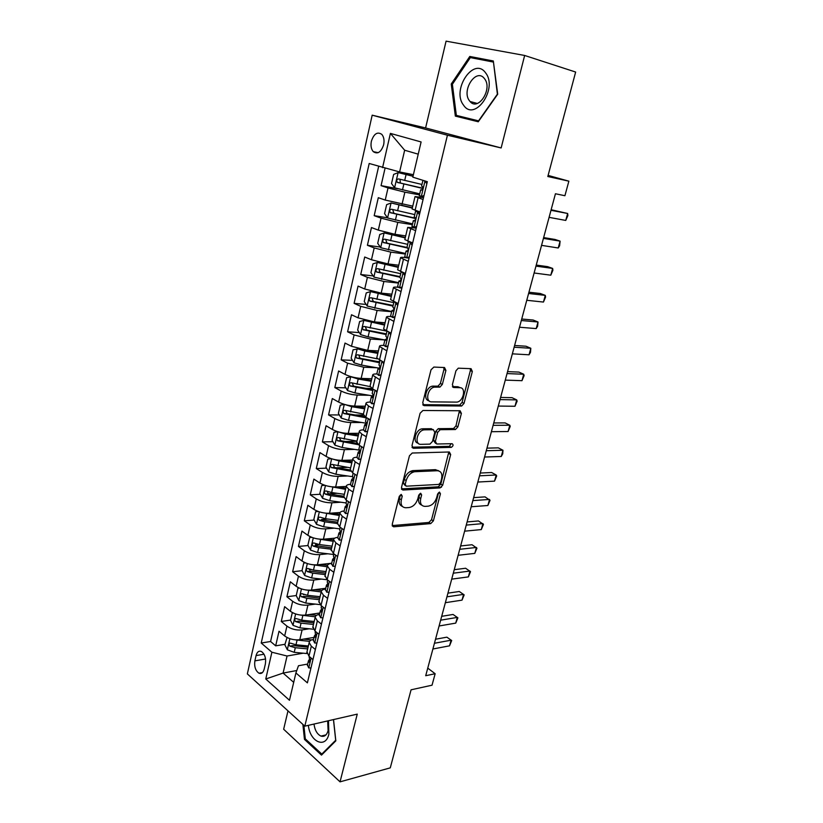 <?xml version="1.0" encoding="UTF-8"?>
<svg xmlns="http://www.w3.org/2000/svg" width="823" height="823" viewBox="0 0 823 823"><rect width="100%" height="100%" fill="white"/><g stroke="black" fill="none" stroke-linecap="round" stroke-linejoin="round"><path stroke-width="1.23" d="M401.223 494.397L399.268 496.341L392.232 524.364L393.661 526.802L430.717 523.603L433.371 520.897L440.439 493.79L439.472 492.072L437.651 493.954L436.725 497.493C435.069 502.452 432.24 505.343 428.227 506.166L425.121 506.382C421.294 506.176 419.833 503.563 420.718 498.543L421.633 494.952L420.666 493.214L418.753 495.137L417.837 498.728C416.181 503.758 413.28 506.701 409.154 507.534L405.934 507.76C401.994 507.554 400.451 504.9 401.326 499.798L402.241 496.166L401.223 494.397M371.379 141.217C370.525 145.671 371.163 149.138 373.272 151.638C377.634 154.529 381.09 152.245 383.641 144.786C384.506 140.363 383.899 136.885 381.81 134.386C377.387 131.433 373.909 133.717 371.379 141.217M445.912 370.412L444.523 367.531L433.855 367.068L431.015 369.805L422.724 402.848L424.164 405.646L461.631 406.027L464.018 403.393L472.34 371.482L471.054 368.673L458.267 368.179L455.942 370.813L452.372 384.722L453.72 387.52L459.872 387.684C466.363 387.499 463.596 401.223 456.991 402.118L431.653 401.861C424.935 402.18 427.425 388.23 434.307 387.139L439.945 387.108L442.342 384.434L445.912 370.412L443.936 369.465L443.844 367.5M287.999 710.866L283.657 729.24L340.043 781.85L390.277 767.859L411.068 689.808L432.034 685.199L435.151 673.728L425.707 675.714L555.443 193.755L564.917 195.72L568.868 181.173L548.108 175.412M524.652 55.47L446.076 41.15L425.594 127.946L501.145 147.955L524.652 55.47L575.647 72.043L547.82 176.513L568.868 181.173M501.145 147.955L447.434 135.209L304.808 726.164L247.353 673.893L372.181 115.179L447.434 135.209M340.043 781.85L357.254 714.127L304.808 726.164M412.251 453.02L409.442 455.788L401.48 487.494L402.941 490.045L440.079 487.916L442.671 485.22L450.675 454.553L449.358 451.992L412.251 453.02M411.994 445.603L420.111 413.239L422.94 410.492L460.098 410.749L461.394 413.434L457.886 426.88L455.448 429.524L440.161 429.699L437.671 432.384L435.367 441.375L436.735 444.009L452.115 443.69C453.576 444.77 453.308 445.994 451.292 447.362L413.444 448.278L411.994 445.603M385.041 168.304L381.07 185.638L397.54 188.683M419.483 194.845L404.875 192.171L388.034 187.942L385.236 200.071L378.302 197.695L374.187 215.667L387.54 217.807M412.374 224.648L397.787 222.344L381.059 218.157L378.302 230.121L371.461 227.56L367.408 245.285L380.277 247.044M405.369 254.06L390.802 252.116L374.187 247.949L371.461 259.759L364.712 257.023L360.711 274.512L373.148 275.911M398.455 283.071L383.899 281.487L367.408 277.341L364.712 288.996L358.056 286.095L354.106 303.348L366.153 304.428M391.635 311.701L377.099 310.456L360.711 306.341L358.067 317.832L351.493 314.767L347.594 331.792L359.281 332.574M384.783 339.94L370.391 339.035L354.116 334.951L351.493 346.288L345.012 343.068L341.164 359.867L352.522 360.381M379.742 361.616L377.51 361.513M376.739 367.758L363.766 367.233L347.604 363.18L345.022 374.372L338.613 370.988L334.817 387.571L345.876 387.839M371.759 388.456L365.628 388.312M369.074 395.287L357.233 395.061C351.349 394.721 345.999 393.384 341.175 391.038L338.623 402.077L332.307 398.548L328.562 414.915L339.333 414.946M363.293 415.018L354.867 414.998M361.709 422.497L350.783 422.528C344.919 422.292 339.601 420.964 334.827 418.537L332.317 429.431L326.073 425.748L322.379 441.9L332.893 441.714M356.956 441.303L344.971 441.509M354.579 449.389L344.426 449.636C338.572 449.502 333.284 448.185 328.572 445.665L326.093 456.415L319.931 452.599L316.279 468.544L326.546 468.153M347.213 467.382L335.815 467.814M347.656 475.972L338.14 476.383C332.297 476.363 327.05 475.046 322.39 472.443L319.941 483.06L313.861 479.099L310.25 494.839L320.301 494.273M337.183 493.306L328.182 493.821M340.907 502.225L331.936 502.802C326.114 502.863 320.898 501.567 316.289 498.882L313.872 509.365L307.864 505.271L304.304 520.805L314.149 520.064M327.78 519.025L321.567 519.498M334.313 528.16L325.815 528.87C320.013 529.035 314.828 527.738 310.271 524.981L307.884 535.331L301.948 531.102L298.43 546.441L308.08 545.536M318.933 544.507L315.312 544.847M327.852 553.786L319.777 554.609C313.985 554.867 308.831 553.581 304.325 550.752L301.969 560.967L296.105 556.615L292.638 571.759L302.092 570.689M311.135 569.67L309.263 569.886M321.515 579.094L313.81 580.03C308.028 580.38 302.905 579.094 298.451 576.193L296.126 586.274L290.334 581.799L286.908 596.768L296.239 595.543M303.996 594.525L303.378 594.607M315.302 604.092L307.915 605.121C302.154 605.563 297.062 604.288 292.659 601.315L290.365 611.273L284.645 606.674L281.26 621.458L286.939 626.118C291.291 629.173 296.352 630.439 302.103 629.914L309.191 628.793M290.57 620.069L281.26 621.458M385.236 200.071L412.765 206.141M378.302 230.121L394.978 234.308L405.698 235.892M371.461 259.759L388.024 263.916L398.733 265.232M364.712 288.996L381.172 293.122L391.871 294.181M358.067 317.832L374.403 321.927L385.092 322.75M351.493 346.288L367.727 350.361L378.395 350.927M345.022 374.372C349.878 376.656 355.248 378.004 361.143 378.405L371.801 378.745M338.623 402.077C343.428 404.463 348.767 405.801 354.651 406.089L365.278 406.202M332.317 429.431C337.06 431.89 342.368 433.217 348.232 433.412L358.849 433.289M326.093 456.415C330.784 458.967 336.051 460.283 341.905 460.376L352.501 460.036M319.941 483.06C324.581 485.693 329.817 487 335.65 486.99L346.236 486.444M313.872 509.365C318.46 512.071 323.665 513.377 329.488 513.264L340.105 512.503M307.884 535.331C312.421 538.119 317.585 539.404 323.398 539.209L334.704 538.18M301.969 560.967C306.454 563.827 311.588 565.113 317.38 564.815L331.71 563.241M296.126 586.274C300.56 589.217 305.672 590.492 311.444 590.101L325.743 588.27M290.365 611.273C294.747 614.277 299.819 615.553 305.58 615.079L319.859 612.981M264.183 669.14L265.397 663.811C266.138 658.091 264.8 653.987 261.385 651.487C258.854 650.54 257.074 651.909 256.066 655.581L254.873 660.869C254.132 666.609 255.49 670.724 258.947 673.204C261.426 674.099 263.165 672.741 264.183 669.14M418.228 154.168L404.659 150.228L399.608 171.956L369.198 163.489L261.22 643.02L271.888 652.228L287.062 656.013L303.183 653.195M382.572 167.676L390.4 133.398L421.109 141.957L412.817 177.151L427.332 181.698L307.391 682.864L295.91 672.957L289.47 700.27L265.767 678.996L271.888 652.228M423.516 197.654L415.029 196.584L412.097 208.96L420.069 212.025M416.232 228.084L407.714 227.395L404.823 239.596L412.673 242.97L410.183 242.651L408.578 241.437M406.459 257.764L404.659 257.527C401.799 257.167 400.41 257.249 400.513 257.774L397.653 269.81L405.369 273.483M398.414 287.32L397.581 287.237C394.721 286.949 393.322 287.114 393.394 287.741L390.575 299.603L398.167 303.564M390.935 316.567L390.596 316.536C387.736 316.32 386.337 316.577 386.388 317.287L383.611 328.994L391.069 333.233M383.775 345.444L383.703 345.444C380.854 345.3 379.444 345.629 379.465 346.432L376.728 357.974L384.063 362.48M378.642 166.452L270.582 641.498L275.674 645.839L279.018 631.241L284.665 635.963C289.007 639.039 294.048 640.294 299.788 639.738L314.036 637.393M313.573 639.348C310.827 639.872 309.366 640.942 309.181 642.568L311.32 646.178L315.374 649.512M307 651.754L308.934 656.219L312.966 659.583M423.063 199.526L415.029 196.584M415.615 230.646L407.714 227.395M408.28 261.333L400.513 257.774M401.038 291.579L393.394 287.741M393.898 321.412L386.388 317.287M386.851 350.835L379.465 346.432M379.907 379.845L372.644 375.185C372.634 374.3 374.043 373.889 376.841 373.951M370.041 386.141L372.582 388.919L377.16 391.337M373.066 408.465L368.519 405.986L365.916 403.548C365.926 402.581 367.325 402.097 370.103 402.087M363.355 414.308L365.824 417.282L370.35 419.802M366.307 436.694L361.822 434.112L359.27 431.519C359.312 430.48 360.711 429.925 363.488 429.853M356.76 442.095L359.167 445.253L363.632 447.887M359.641 464.553L355.207 461.857L352.717 459.131C352.779 458.01 354.188 457.382 356.956 457.249M350.259 469.522L352.594 472.855L356.997 475.591M353.057 492.031L348.695 489.243L346.257 486.372C346.329 485.179 347.748 484.48 350.516 484.284M343.829 496.588L346.113 500.096L350.454 502.925M346.576 519.148L342.255 516.258L339.868 513.264C339.971 511.988 341.401 511.227 344.158 510.97M337.492 523.294L339.704 526.967L344.004 529.899M340.166 545.906L335.907 542.923L333.572 539.795C333.685 538.448 335.126 537.625 337.883 537.316M331.237 549.651L333.397 553.498L337.625 556.513M333.85 572.314L329.642 569.249L327.359 565.987C327.492 564.568 328.933 563.673 331.69 563.313M325.064 575.678L327.163 579.68L331.34 582.787M327.605 598.383L323.46 595.224L321.227 591.84C321.371 590.358 322.822 589.402 325.579 588.98M318.964 601.356L321.001 605.522L325.136 608.711M321.454 624.112L317.349 620.871L315.168 617.363C315.332 615.81 316.793 614.802 319.54 614.328M312.946 626.725L314.931 631.035L319.015 634.307M292.659 601.315L286.908 596.768M298.451 576.193L292.638 571.759M304.325 550.752L298.43 546.441M310.271 524.981L304.304 520.805M316.289 498.882L310.25 494.839M322.39 472.443L316.279 468.544M328.572 445.665L322.379 441.9M334.827 418.537L328.562 414.915M341.175 391.038L334.817 387.571M347.604 363.18L341.164 359.867M354.116 334.951L347.594 331.792M360.711 306.341L354.106 303.348M367.408 277.341L360.711 274.512M374.187 247.949L367.408 245.285M381.059 218.157L374.187 215.667M388.034 187.942L381.07 185.638M399.608 171.956L413.393 174.692M287.062 656.013L283.091 673.08L293.698 682.349M296.774 670.519L283.091 673.08L265.767 678.996M307.689 664.058L298.471 665.745L295.91 672.957M425.594 127.946L372.181 115.179M435.151 673.728L427.754 668.132M284.964 644.296L275.674 645.839M270.582 641.498L261.22 643.02M438.278 470.55L437.095 470.602M414.843 471.558L409.7 471.774M390.4 133.398L404.659 150.228M302.885 724.415L304.459 739.393L321.495 755.123L335.825 740.844L333.531 719.569M469.789 56.458L451.251 84.008L455.345 116.105L478.266 121.773L497.709 94.203L493.316 60.974L469.789 56.458L478.688 59.205M305.58 739.126L304.459 739.393M493.461 62.054L497.39 94.161L478.564 120.868L456.343 115.385L452.372 84.275L470.345 57.589L493.471 62.085M464.121 117.38L464.244 118.306M452.383 84.327L451.251 84.008M402.241 496.166L400.379 495.024L399.474 498.656C398.651 502.75 399.628 505.343 402.396 506.443M421.726 505.116C418.979 504.077 418.022 501.505 418.866 497.411L419.781 493.841L421.633 494.952M392.18 525.588L428.876 522.461L431.53 519.766L438.577 492.689L440.439 493.79M401.449 488.893L438.217 486.815L440.799 484.14L448.802 452.002M405.194 484.408L406.212 486.187L438.803 484.418L440.614 482.535L441.591 478.78C442.527 473.76 441.097 471.075 437.322 470.735L414.627 471.723C410.584 472.659 407.766 475.591 406.171 480.539L405.194 484.408L403.332 483.286L405.255 485.611M438.608 470.859L435.439 469.655L437.322 470.735M403.332 483.286L404.299 479.428C405.893 474.49 408.712 471.558 412.745 470.633L435.439 469.655M435.542 443.36L433.464 440.336L435.758 431.365L438.237 428.68L453.524 428.516L455.973 425.872L459.45 410.739M412.004 447.198L449.389 446.333L451.199 443.71M424.678 429.822L423.948 429.884C416.952 430.696 414.103 444.883 421.006 444.338L429.945 444.132L432.486 441.426L434.781 432.425L433.402 429.74L424.678 429.822L422.034 428.855C415.615 429.555 412.21 442.393 418.197 443.196M432.661 429.349L433.402 429.74M422.765 428.783L431.489 428.711M429.05 400.801C422.981 400.143 425.882 387.16 432.353 386.172L437.99 386.141L440.377 383.477L443.936 369.465M460.304 387.726L457.907 386.738L459.872 387.684M452.434 386.584L457.907 386.738M422.775 404.649L459.687 405.05L462.073 402.426L470.365 370.556L470.293 368.632M287.052 637.516L284.851 644.79L287.392 649.841L294.223 652.341L306.938 653.555M295.2 639.831L309.602 641.364M303.605 639.111L311.588 639.903M308.368 645.983L295.992 644.779L290.324 643.113C288.76 643.442 288.616 644.45 289.902 646.148L295.303 647.711L307.679 648.905M308.069 647.259L293.081 645.623L289.902 646.148M310.94 668.019L308.666 667.854L307.483 664.922M434.441 643.267L451.076 640.181L449.533 645.829L432.898 648.997M309.592 659.161L308.471 660.766L308.975 662.227C310.024 661.99 310.22 660.951 309.561 659.1L309.304 657.268M435.532 639.234L446.868 637.167L451.693 640.531L449.533 645.829M446.868 637.167L451.693 640.531M308.368 725.351C309.932 741.945 325.661 749.074 328.871 734.126L328.49 720.732M313.995 724.055C314.839 730.227 317.164 734.239 320.96 736.091C324.355 737.058 326.741 735.248 328.099 730.659L327.667 720.917M333.459 719.59L335.691 740.247L321.803 754.084L305.292 738.859L303.872 725.31M322.781 753.837L321.803 754.084M463.472 105.035C474.48 122.432 498.296 88.73 485.621 72.897C473.945 56.077 451.323 89.758 463.472 105.035M469.439 100.735L470.046 101.496C478.153 111.599 492.874 88.997 484.593 78.792L484.15 78.236C475.889 67.939 461.302 90.612 469.439 100.735M478.811 121.002L456.343 115.385M293.142 612.981L292.216 612.96L290.509 620.357L293.07 625.367L299.953 627.856L313.254 629.204M300.426 615.059L315.271 616.797M309.129 614.555L316.526 615.337M314.191 621.488L301.743 620.203L296.085 618.546C294.459 618.855 294.305 619.873 295.611 621.602L301.053 623.165L313.481 624.451M313.861 622.867L298.79 621.128L295.611 621.602M292.216 612.96L292.906 612.868M299.315 588.116L297.957 588.126L296.229 595.615L298.821 600.595L305.755 603.064L319.982 604.607M305.703 589.947L321.196 591.943M314.705 589.69L321.834 590.492M320.075 596.696L307.576 595.307L301.918 593.671C300.241 593.969 300.066 594.988 301.393 596.747L306.866 598.311L319.365 599.689M319.715 598.177L304.582 596.325L301.393 596.747M297.957 588.126L299.047 587.992M305.559 562.911L303.769 562.983L302.02 570.555L304.654 575.503L311.639 577.952L327.266 579.762M311.032 564.485L327.173 566.78M320.322 564.496L327.503 565.35M326.031 571.584L313.47 570.102L307.823 568.477C306.094 568.765 305.909 569.794 307.257 571.584L312.761 573.147L325.311 574.619M325.651 573.168L310.446 571.213L307.257 571.584M303.769 562.983L305.312 562.809M311.866 537.378L309.664 537.512L307.884 545.186L310.549 550.093L317.596 552.521L333.788 554.517M316.423 538.695L333.222 541.287M325.959 538.972L333.541 539.939M332.07 546.153L319.447 544.579L313.81 542.964C312.02 543.231 311.814 544.27 313.182 546.091L318.727 547.655L331.34 549.219M331.659 547.851L316.382 545.783L313.182 546.091M309.664 537.512L311.742 537.326M316.917 643.061L314.612 642.958L313.388 640.119M440.655 620.182L457.3 617.404L455.736 623.114L439.101 625.984M315.6 634.276L314.396 635.881L314.9 637.269C315.981 637.053 316.186 636.004 315.507 634.132L315.24 632.362M441.694 616.324L453.051 614.462L457.897 617.836L455.736 623.114M322.966 617.785L320.631 617.734L319.375 614.997M446.94 596.829L463.596 594.36L462.022 600.142L445.366 602.693M321.68 609.092L320.404 610.676L320.898 611.993C322.009 611.787 322.225 610.738 321.536 608.835L321.248 607.137M447.938 593.146L459.296 591.49L464.172 594.885L462.022 600.142M329.097 592.179L326.731 592.19L325.435 589.546M453.308 573.199L469.964 571.039L468.369 576.902L451.704 579.135M327.842 583.579L326.484 585.143L326.978 586.388C328.12 586.192 328.346 585.132 327.647 583.219L327.338 581.594M454.255 569.691L465.612 568.251L470.519 571.656L468.369 576.902M335.3 566.234L332.914 566.317L331.576 563.776M459.738 549.291L476.414 547.46L474.789 553.375L458.123 555.299M334.087 557.747L332.646 559.28L333.13 560.463C334.303 560.268 334.539 559.208 333.829 557.274L333.5 555.72M460.643 545.958L472.011 544.733L476.949 548.159L474.789 553.375M318.244 511.495L315.631 511.721L313.83 519.498L316.526 524.364L323.624 526.771L339.889 528.891M321.865 512.544L339.354 515.465M331.618 513.11L339.652 514.19M338.181 520.403L325.507 518.716L319.869 517.132C318.028 517.379 317.801 518.428 319.19 520.27L324.776 521.844L337.44 523.51M337.749 522.204L322.39 520.033L319.19 520.27M341.596 539.96L339.169 540.094L337.8 537.666M466.25 525.095L482.926 523.593L481.29 529.58L464.614 531.174M340.403 531.586L338.891 533.088L339.374 534.189C340.568 534.004 340.815 532.944 340.105 530.989L339.745 529.498M467.104 521.936L478.472 520.949L483.451 524.374L481.29 529.58M324.694 485.251L321.67 485.601L319.849 493.471L322.575 498.306L329.725 500.682L346.072 502.935L346.452 504.355C347.172 506.33 346.925 507.4 345.691 507.575L345.218 506.546L344.107 511.217M327.369 486.033L345.557 489.325M337.286 486.907L345.835 488.121M344.374 494.314L331.638 492.535L326.011 490.961C324.108 491.197 323.861 492.247 325.27 494.129L330.897 495.693L343.726 497.473M343.911 496.238L328.48 493.944L327.287 491.732M345.506 513.542L347.964 513.336L345.506 513.542L344.004 511.618M472.844 500.6L489.531 499.438L487.874 505.507L471.188 506.752M346.812 505.106L345.218 506.546M473.647 497.637L485.025 496.876L490.024 500.322L487.874 505.507M331.196 458.658L327.791 459.141L325.949 467.114L328.706 471.908L335.918 474.264L352.439 476.661M332.945 459.172L339.035 460.921L351.843 462.835M342.954 460.345L352.11 461.713M350.639 467.896L332.183 464.439C330.28 464.676 330.023 465.736 331.391 467.618L350.588 471.188M350.156 469.933L334.591 467.505L333.459 465.252M334.591 467.505L331.432 467.639L334.652 467.515M354.384 486.496L351.935 486.63L350.485 484.418M438.957 487.309L441.529 487.165M351.935 486.63L354.425 486.352M356.904 475.961L356.503 475.283M479.521 475.817L496.207 475.005L494.53 481.136L477.844 482.041M352.337 478.749L351.627 479.655L352.11 480.622C353.355 480.437 353.612 479.367 352.902 477.391L352.481 476.033M480.262 473.04L491.65 472.515L496.207 475.005L496.681 475.982L494.53 481.136M337.769 431.705L333.994 432.332L332.122 440.408L334.92 445.161L342.183 447.496L359.507 450.15M338.603 431.952L345.341 433.988L358.211 436.005M348.592 433.412L358.458 434.956M356.997 441.128L338.428 437.569C336.535 437.805 336.257 438.875 337.595 440.768L358.262 444.667M356.904 443.35L340.897 440.758L339.714 438.422M360.896 459.285L358.447 459.357L356.956 457.259M358.447 459.357L360.968 459.018M363.488 448.484L362.84 447.424M486.27 450.726L502.966 450.263L501.269 456.477L484.572 457.022M358.807 451.57L358.118 452.403L358.622 453.319C359.867 453.113 360.145 452.033 359.445 450.068L358.982 448.772M486.969 448.144L498.347 447.856L502.966 450.263L502.74 453.812L501.269 456.477M344.426 404.391L340.269 405.173L338.376 413.362L341.216 418.063L348.53 420.378L366.461 423.259M344.395 404.391L351.73 406.685L364.661 408.815M354.127 406.078L364.887 407.858M363.427 414.01L344.765 410.338C342.872 410.584 342.574 411.665 343.87 413.558L366.338 417.878M364.733 416.592L347.224 413.64L346.051 411.233M367.5 431.694L365.042 431.725L363.509 429.74M365.042 431.725L367.593 431.314M370.144 420.635L369.26 419.195M493.111 425.326L509.807 425.234L508.089 431.519L491.393 431.705M366.513 423.588L364.692 424.791L365.217 425.656C366.472 425.419 366.76 424.329 366.081 422.374L365.566 421.139M493.749 422.95L505.137 422.909L509.807 425.234L510.229 426.407L508.089 431.519M351.431 376.78L346.637 377.664L344.714 385.956L347.584 390.616L354.96 392.9L372.685 395.894M350.804 376.759L358.211 379.033L371.194 381.275M359.065 378.261L371.41 380.401M372.644 375.185L369.939 386.573L351.184 382.746C349.291 383.014 348.973 384.094 350.228 385.997L372.87 390.483M373.086 389.577L353.643 386.162L352.481 383.693M374.187 403.743L371.729 403.712L370.155 401.861M371.729 403.712L374.311 403.229M376.903 392.406L375.761 390.596M500.034 399.608L516.721 399.896L514.982 406.253L498.296 406.068M373.231 395.709L371.358 396.809L371.903 397.612C373.158 397.355 373.457 396.254 372.798 394.31L372.233 393.137M500.621 397.447L511.999 397.663L516.721 399.896L517.132 401.171L514.982 406.253M358.725 348.829L353.077 349.785L351.143 358.19L354.044 362.799L361.482 365.062L378.323 368.035M362.213 349.621L378.014 352.573M357.305 348.757L364.774 350.999L377.819 353.365M377.284 358.828L357.686 354.795C355.803 355.063 355.464 356.153 356.678 358.056L379.485 362.717M379.681 361.904L360.135 358.324L358.993 355.783M380.977 375.411L378.508 375.329L376.893 373.591M378.508 375.329L381.131 374.763M383.755 363.797L382.345 361.626M507.04 373.58L523.737 374.249L521.977 380.689L505.281 380.113M380.031 367.469L378.117 368.447L378.683 369.188C379.948 368.91 380.257 367.799 379.609 365.865L379.002 364.754M507.565 371.626L518.953 372.099L523.737 374.249L524.117 375.617L521.977 380.689M366.41 320.569L363.9 320.384L359.62 321.536L357.645 330.054L360.597 334.611L368.087 336.854L384.907 339.961M367.192 320.754L384.701 324.375M363.9 320.384L384.536 325.075M386.471 331.083L364.28 326.464C362.398 326.741 362.038 327.842 363.21 329.745L386.182 334.58M386.357 333.86L366.729 330.105L365.587 327.492M387.849 346.689L385.38 346.545L383.713 344.94M385.38 346.545L388.034 345.907M390.688 334.796L389.022 332.276M514.138 347.213L530.825 348.273L529.045 354.795L512.359 353.839M386.892 338.86L384.969 339.693L385.545 340.372C386.82 340.074 387.139 338.953 386.522 337.029L385.853 335.979M514.601 345.485L525.99 346.226L530.825 348.273L530.475 352.367L529.045 354.795M397.735 305.384L394.783 302.092M394.814 317.575L392.345 317.369L390.637 315.898M392.345 317.369L395.03 316.66M521.319 320.528L538.005 321.988L536.205 328.593L519.519 327.225M393.826 309.87L391.913 310.549L392.509 311.166C393.785 310.837 394.124 309.715 393.517 307.792L392.797 306.814M521.731 319.015L533.109 320.024L538.005 321.988L537.625 326.217L536.205 328.593M404.865 275.571L402.972 272.855L401.171 271.785L399.844 277.248M402.972 272.855L404.155 272.989M401.881 288.06L399.402 287.793L397.653 286.455M399.402 287.793L402.128 287.001M528.603 293.492L545.279 295.375L543.458 302.062L526.771 300.282M400.832 280.478L398.949 280.993L399.577 281.559C400.852 281.199 401.202 280.057 400.616 278.153L399.803 277.423M528.942 292.216L540.32 293.502L545.279 295.375L545.587 297.072L543.458 302.062M391.481 295.807L370.576 291.62L366.235 292.906L364.239 301.537L367.223 306.053L391.676 311.516M370.576 291.62L391.337 296.414M393.795 302.627L370.957 297.751C369.074 298.039 368.704 299.15 369.836 301.064L392.983 306.074M393.127 305.436L373.395 301.516L372.284 298.831M398.353 266.847L377.346 262.475L372.953 263.885L370.926 272.629L373.951 277.094L398.548 282.701M377.346 262.475L398.229 267.362M400.698 273.689L377.726 268.648C375.854 268.946 375.453 270.057 376.553 271.981L399.865 277.176M399.988 276.631L380.164 272.536L379.074 269.769M405.317 237.497L384.207 232.919L379.753 234.473L377.706 243.341L380.771 247.744L405.513 253.484M384.207 232.919L405.225 237.909M407.683 244.349L384.598 239.143C382.716 239.462 382.304 240.583 383.364 242.507L407.817 248.093L406.994 247.27M406.974 247.445L387.016 243.166L385.966 240.306M409.041 258.124L406.562 257.805L404.762 256.611M406.562 257.805L409.329 256.92M412.107 245.336L410.183 242.651M535.968 266.117L552.645 268.421L550.793 275.191L534.117 272.989M407.889 250.686L406.089 251.036L406.737 251.529C408.023 251.138 408.383 249.997 407.817 248.093M536.246 265.068L547.624 266.652L552.645 268.421L552.922 270.242L550.793 275.191M412.385 207.735L391.162 202.962L386.645 204.66L384.567 213.641L387.674 217.992L412.56 223.866M391.162 202.962L412.313 208.054M415.358 218.146L393.97 213.383L392.952 210.431M414.771 214.608L391.553 209.237C389.68 209.567 389.248 210.698 390.267 212.622L415.44 218.537M419.442 214.669L417.498 212.025L415.594 211.141L417.117 211.017M417.498 212.025L419.977 212.437M416.304 227.776L411.973 226.335M413.825 227.385L416.633 226.428M543.427 238.392L560.103 241.129L558.231 247.98L541.555 245.357M415.008 220.471L413.331 220.646L413.99 221.078C415.286 220.657 415.656 219.504 415.111 217.601L414.236 216.871M543.653 237.58L555.021 239.462L560.103 241.129L559.609 245.789L558.231 247.98M413.064 176.071L398.219 172.593L393.641 174.425L391.532 183.539L394.68 187.829L419.72 193.847M398.219 172.593L413.012 176.287M422.827 188.23L401.017 183.2L400.379 182.912L400.05 180.134M421.952 184.455L398.61 178.92C396.737 179.26 396.285 180.402 397.262 182.325L422.796 188.488M426.89 183.57L424.061 180.679M423.67 196.995L419.288 195.637M421.191 196.543L424.03 195.493M550.988 210.297L567.654 213.486L565.751 220.43L549.095 217.354M422.189 189.815L420.676 189.835L421.355 190.195C422.652 189.753 423.032 188.58 422.518 186.687L421.582 186.039M551.143 209.742L567.654 213.486L567.88 215.544L565.751 220.43M404.875 192.171L402.025 204.289M397.787 222.344L394.978 234.308M390.802 252.116L388.024 263.916M383.899 281.487L381.172 293.122M377.099 310.456L374.403 321.927M370.391 339.035L367.727 350.361M363.766 367.233L361.143 378.405M357.233 395.061L354.651 406.089M350.783 422.528L348.232 433.412M344.426 449.636L341.905 460.376M338.14 476.383L335.65 486.99M331.936 502.802L329.488 513.264M325.815 528.87L323.398 539.209M319.777 554.609L317.38 564.815M313.81 580.03L311.444 590.101M307.915 605.121L305.58 615.079M302.103 629.914L299.788 639.738M311.32 646.178L308.934 656.219M418.063 197.87L415.101 210.318M410.687 228.866L407.766 241.139M403.414 259.42L400.534 271.518M396.233 289.552L393.394 301.485M389.166 319.262L386.357 331.031M382.191 348.561L379.424 360.176M375.309 377.469L372.582 388.919M368.519 405.986L365.824 417.282M361.822 434.112L359.167 445.253M355.207 461.857L352.594 472.855M348.695 489.243L346.113 500.096M342.255 516.258L339.704 526.967M335.907 542.923L333.397 553.498M329.642 569.249L327.163 579.68M323.46 595.224L321.001 605.522M317.349 620.871L314.931 631.035M286.939 626.118L284.665 635.963M265.562 659.007L254.873 660.869M264.018 654.223L256.066 655.581M399.474 498.656L401.326 499.798M418.866 497.411L420.718 498.543M431.53 519.766L433.371 520.897M428.876 522.461L430.717 523.603M392.252 525.866L393.703 526.802M448.772 453.514L450.675 454.553M440.799 484.14L442.671 485.22M438.134 486.825L440.007 487.916M401.562 489.201L402.941 490.045M413.197 470.591L415.07 471.692M404.299 479.428L406.171 480.539M459.46 412.446L461.394 413.434M455.973 425.872L457.886 426.88M453.278 428.536L455.201 429.544M438.494 428.66L440.418 429.678M435.758 431.365L437.671 432.384M433.464 440.336L435.367 441.375M449.255 446.344L451.158 447.373M412.158 447.547L413.444 448.278M440.377 383.477L442.342 384.434M437.589 386.182L439.544 387.149M433.443 386.069L435.398 387.036M452.691 387.026L453.72 387.52M470.365 370.556L472.34 371.482M462.073 402.426L464.018 403.393M459.378 405.081L461.322 406.048M422.991 405.039L424.164 405.646M289.881 638.699L287.32 649.717M295.303 647.711L294.223 652.341M297.082 640.14L295.992 644.779M308.759 667.865L311.115 658.03M309.746 661.908L308.851 662.073M295.622 613.968L293.009 625.243M301.053 623.165L299.953 627.856M302.843 615.491L301.743 620.203M301.444 588.918L298.759 600.471M306.866 598.311L305.755 603.064M308.687 590.544L307.576 595.307M307.329 563.56L304.582 575.38M312.761 573.147L311.639 577.952M314.602 565.278L313.47 570.102M313.296 537.872L310.487 549.97M318.727 547.655L317.596 552.521M320.6 539.693L319.447 544.579M314.705 642.958L317.133 632.805M315.672 637.002L314.787 637.146M320.733 617.734L323.233 607.24M321.67 611.767L320.816 611.89M326.834 592.19L329.416 581.357M327.739 586.213L326.906 586.315M333.006 566.306L335.681 555.124M333.891 560.319L333.089 560.401M319.334 511.855L316.454 524.241M324.776 521.844L323.624 526.771M326.659 513.768L325.507 518.716M339.271 540.094L342.029 528.551M340.115 534.096L339.343 534.158M325.455 485.498L322.513 498.182M330.897 495.693L329.725 500.682M332.811 487.514L331.638 492.535M328.48 493.944L325.27 494.129M345.609 513.531L348.458 501.619M346.421 507.513L345.691 507.565L346.421 507.524M331.659 458.802L328.644 471.785M337.101 469.203L335.918 474.264M339.035 460.921L337.852 466.003M352.038 486.619L354.97 474.336M352.81 480.591L352.11 480.622M337.934 431.756L334.848 445.037M343.376 442.373L342.183 447.496M345.341 433.988L344.137 439.132M340.897 440.758L337.677 440.809M358.55 459.347L361.575 446.673M359.27 453.308L358.622 453.319M344.281 404.402L341.144 417.95M349.744 415.183L348.53 420.378M351.73 406.685L350.516 411.901M347.224 413.64L344.004 413.619M365.145 431.705L368.272 418.64M365.824 425.645L365.217 425.656M350.701 376.78L347.512 390.503M356.194 387.643L354.96 392.9M358.211 379.033L356.976 384.31M353.643 386.162L350.413 386.08M371.842 403.692L375.051 390.225M372.459 397.622L371.903 397.612M357.203 348.777L353.972 362.686M362.727 359.733L361.482 365.062M364.774 350.999L363.519 356.359M360.135 358.324L356.904 358.17M378.611 375.298L381.934 361.42M363.787 320.404L360.515 334.498M369.352 331.443L368.087 336.854M371.42 322.606L370.144 328.027M366.729 330.105L363.488 329.879M385.483 346.524L388.898 332.214M392.458 317.339L395.935 302.751M399.515 287.762L403.054 272.969M370.463 291.651L367.151 305.94M376.06 302.782L374.774 308.255M378.158 293.811L376.872 299.315M373.395 301.516L370.155 301.218M377.232 262.506L373.879 276.981M382.86 273.72L381.563 279.275M384.989 264.636L383.683 270.211M380.164 272.536L376.913 272.156M384.094 232.96L380.689 247.641M389.763 244.266L388.446 249.894M391.913 235.059L390.596 240.707M387.016 243.166L383.765 242.713M406.675 257.764L410.266 242.764M391.048 203.014L387.592 217.889M396.748 214.412L395.41 220.111M398.939 205.071L397.591 210.801M393.97 213.383L390.709 212.848M413.938 227.343L417.57 212.128M398.106 172.645L394.598 187.726M403.836 184.136L402.478 189.918M406.058 174.671L404.69 180.474M401.017 183.2L397.756 182.583M421.304 196.502L424.987 181.07M378.189 152.667L373.272 151.638M309.181 642.568L306.814 652.557M315.168 617.363L312.761 627.486M321.227 591.84L318.789 602.097M327.359 565.987L324.89 576.367M333.572 539.795L331.083 550.32M339.868 513.264L337.348 523.922M346.257 486.372L343.695 497.174M352.717 459.131L350.125 470.077M359.27 431.519L356.637 442.609M365.916 403.548L363.241 414.782M262.475 672.556L258.947 673.204M392.262 525.897L393.661 526.802M438.217 486.815L440.079 487.916M412.745 470.633L414.627 471.723M453.524 428.516L455.448 429.524M438.237 428.68L440.161 429.699M449.389 446.333L451.292 447.362M422.034 428.855L423.948 429.884M437.99 386.141L439.945 387.108M432.353 386.172L434.307 387.139M459.687 405.05L461.631 406.027M309.448 656.651L309.181 657.803M308.471 660.766L307.349 665.457M309.602 662.114L308.975 662.227M325.959 734.888L320.96 736.091M477.258 103.451L470.046 101.496M315.456 631.457L315.116 632.877M314.396 635.881L313.265 640.633M315.548 637.167L314.9 637.269M321.536 605.934L321.135 607.631M320.404 610.676L319.262 615.491M321.567 611.9L320.898 611.993M327.698 580.081L327.225 582.056M326.484 585.143L325.332 590.019M327.667 586.305L326.978 586.388M333.932 553.879L333.397 556.163M332.646 559.28L331.474 564.228M333.84 560.381L333.13 560.463M340.259 527.348L339.642 529.919M338.891 533.088L337.697 538.088M340.084 534.127L339.374 534.189M346.668 500.456L345.979 503.337M353.16 473.204L352.398 476.404M351.627 479.655L350.403 484.788M340.773 440.716L337.595 440.768M359.733 445.593L358.9 449.111M358.118 452.403L356.873 457.609M347.049 413.578L343.87 413.558M366.41 417.6L365.484 421.458M364.692 424.791L363.437 430.069M353.396 386.069L350.228 385.997M373.169 389.228L372.171 393.425M371.358 396.809L370.083 402.159M359.836 358.211L356.678 358.056M380.02 360.474L378.94 365.011M378.117 368.447L376.831 373.858M366.358 329.972L363.21 329.745M386.964 331.319L385.802 336.216M384.969 339.693L383.662 345.187M394.011 301.753L392.756 307.02M391.913 310.549L390.586 316.114M398.949 280.993L397.612 286.641M372.973 301.352L369.836 301.064M379.681 272.341L376.553 271.981M386.491 242.939L383.364 242.507M408.321 241.664L406.953 247.414M406.089 251.036L404.731 256.755M393.384 213.136L390.267 212.622M415.594 211.141L414.206 216.974M413.331 220.646L411.953 226.459M400.379 182.912L397.262 182.325M422.94 180.33L421.561 186.111M420.676 189.835L419.267 195.73"/></g></svg>
